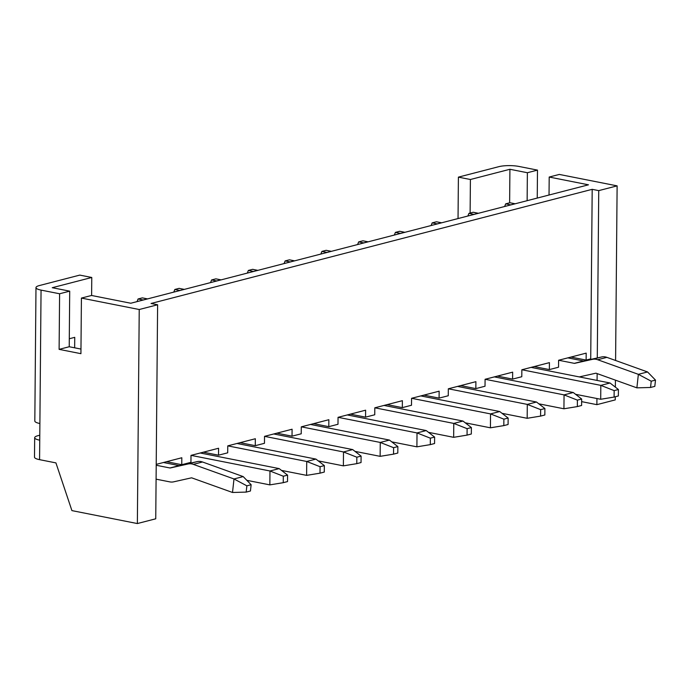 <?xml version="1.0" encoding="UTF-8"?>
<svg xmlns="http://www.w3.org/2000/svg" width="690" height="690" viewBox="0 0 690 690"><rect width="100%" height="100%" fill="white"/><g stroke="black" fill="none" stroke-linecap="round" stroke-linejoin="round"><path stroke-width="1.03" d="M615.592 360.49L617.119 185.869L598.739 190.621L597.281 357.946M597.143 373.592L597.083 380.44M596.928 398.527L596.876 404.659L615.256 399.898L615.282 396.767M615.359 387.142L615.428 380.156M537.243 198.065L537.484 170.111L518.94 166.445A14.266 3.209 0.5 0 0 498.844 166.661L458.402 177.132L470.408 179.504L470.114 213.063M91.615 295.484L91.77 277.475L79.773 275.103L39.339 285.565A14.266 3.209 0.5 0 0 35.983 287.601A14.266 3.209 0.5 0 0 41.055 290.102L39.572 459.661L55.933 462.895L71.915 510.609L137.362 523.555L139.233 309.517L81.42 298.08L80.928 353.677L59.116 349.364L59.599 293.768L41.055 290.102M458.039 218.558L458.402 177.132M74.649 347.82L74.744 337.35L69.293 338.755M91.77 277.475L52.25 287.704L69.707 291.154L59.599 293.768M509.625 202.834L509.919 169.274L470.408 179.504M537.484 170.111L527.376 172.733L509.919 169.274M39.572 459.661A14.266 3.209 -179.5 0 1 34.5 457.159L34.673 437.702A14.266 3.209 0.5 0 0 39.744 440.203M570.932 357.075L586.12 360.077L590.718 358.886L592.192 189.327L151.067 303.471L157.613 304.764L139.233 309.517M534.172 366.58L549.361 369.59L558.546 367.209L558.607 360.258L586.181 353.125L586.12 360.077M497.412 376.093L512.601 379.103L521.787 376.723L521.847 369.771L549.421 362.638L549.361 369.59M460.653 385.606L475.841 388.608L485.027 386.236L485.087 379.284L512.661 372.152L512.601 379.103M423.893 395.12L439.082 398.121L448.267 395.75L448.327 388.798L475.902 381.665L475.841 388.608M387.133 404.633L402.313 407.635L411.507 405.254L411.568 398.311L439.142 391.178L439.082 398.121M350.373 414.147L365.553 417.148L374.748 414.768L374.808 407.816L402.373 400.683L402.313 407.635M313.614 423.651L328.794 426.662L337.988 424.281L338.048 417.329L365.614 410.196L365.553 417.148M276.845 433.165L292.034 436.175L301.228 433.794L301.288 426.843L328.854 419.71L328.794 426.662M240.086 442.678L255.274 445.68L264.468 443.308L264.529 436.356L292.094 429.223L292.034 436.175M203.326 452.192L218.514 455.193L227.7 452.821L227.769 445.869L306.731 461.472L315.925 459.091L324.343 465.612L320.074 466.716L320.013 473.168L324.283 472.064L324.343 465.612M166.566 461.705L181.755 464.706L190.94 462.326L191.001 455.383L218.575 448.25L218.514 455.193M69.707 291.154L69.224 346.742L59.116 349.364M69.224 346.742L80.972 349.071M617.119 185.869L559.305 174.432L549.197 177.045L588.466 184.817L130.798 303.238L91.529 295.467L81.42 298.08M527.134 200.687L527.376 172.733M549.197 177.045L549.033 195.011M598.739 190.621L592.192 189.327M137.362 523.555L155.742 518.802L157.613 304.764M39.787 435.209L38.028 435.666A14.266 3.209 0.5 0 0 34.673 437.702M39.891 423.522A14.266 3.209 -179.5 0 1 34.819 421.021L35.983 287.601M596.876 404.659L581.644 401.64M181.755 464.706L181.815 457.755L156.216 464.379M255.274 445.68L255.335 438.737L227.769 445.869M156.095 479.162L169.818 481.879A15.689 11.713 -104.5 0 0 173.613 481.844L191.371 477.859A1.423 1.061 75.5 0 1 191.846 477.894L232.513 492.479L233.996 478.964L243.182 476.583L251.134 484.725L246.865 485.829L246.183 492.099L250.444 490.995L251.134 484.725M163.478 462.507L179.133 465.603A1.423 1.061 -104.5 0 0 179.478 465.595L197.237 461.61A15.689 11.713 75.5 0 1 202.524 461.99L243.182 476.583M156.216 465.258L169.947 467.975A1.423 1.061 -104.5 0 0 170.283 467.975L188.042 463.982A15.689 11.713 75.5 0 1 193.329 464.37L233.996 478.964L246.865 485.829M246.183 492.099L232.513 492.479M246.839 480.326L269.85 484.88L269.971 470.985L279.165 468.605L287.575 475.125L283.314 476.229L283.254 482.681L287.523 481.577L287.575 475.125M200.238 452.994L279.165 468.605M191.044 455.366L269.971 470.985L283.314 476.229M138.078 298.977L143.141 299.978L147.41 298.873L142.347 297.873L138.078 298.977L137.034 301.625M283.254 482.681L269.85 484.88M281.477 470.399L306.61 475.367L306.731 461.472L320.074 466.716M236.998 443.48L315.925 459.091M174.837 289.464L179.9 290.464L184.17 289.36L179.107 288.36L174.837 289.464L173.794 292.112M320.013 473.168L306.61 475.367M318.237 460.886L343.379 465.854L343.499 451.959L352.685 449.578L361.103 456.099L356.834 457.203L356.782 463.654L361.043 462.55L361.103 456.099M273.757 433.967L352.685 449.578M264.563 436.347L343.499 451.959L356.834 457.203M211.597 279.95L216.66 280.951L220.929 279.847L215.867 278.846L211.597 279.95L210.554 282.598M356.782 463.654L343.379 465.854M354.996 451.372L380.138 456.34L380.259 442.445L389.445 440.065L397.863 446.585L393.593 447.689L393.541 454.141L397.802 453.037L397.863 446.585M310.517 424.454L389.445 440.065M301.332 426.834L380.259 442.445L393.593 447.689M248.357 270.437L253.42 271.437L257.689 270.333L252.626 269.333L248.357 270.437L247.313 273.085M393.541 454.141L380.138 456.34M391.756 441.859L416.898 446.835L417.019 432.932L426.204 430.56L434.622 437.072L430.353 438.176L430.301 444.627L434.562 443.523L434.622 437.072M347.277 414.94L426.204 430.56M338.091 417.321L417.019 432.932L430.353 438.176M285.125 260.923L290.188 261.933L294.449 260.829L289.386 259.82L285.125 260.923L284.073 263.571M430.301 444.627L416.898 446.835M428.516 432.345L453.658 437.322L453.779 423.419L462.964 421.047L471.382 427.567L467.113 428.663L467.061 435.114L471.322 434.01L471.382 427.567M384.037 405.435L462.964 421.047M374.851 407.807L453.779 423.419L467.113 428.663M321.885 251.419L326.948 252.419L331.209 251.315L326.146 250.315L321.885 251.419L320.841 254.067M467.061 435.114L453.658 437.322M465.284 422.832L490.418 427.809L490.538 413.914L499.724 411.533L508.142 418.054L503.873 419.158L503.821 425.609L508.082 424.505L508.142 418.054M420.797 395.922L499.724 411.533M411.611 398.294L490.538 413.914L503.873 419.158M358.645 241.905L363.708 242.906L367.968 241.802L362.906 240.801L358.645 241.905L357.601 244.553M503.821 425.609L490.418 427.809M502.044 413.327L527.177 418.295L527.298 404.4L536.492 402.02L544.902 408.54L540.641 409.644L540.581 416.096L544.85 414.992L544.902 408.54M457.556 386.409L536.492 402.02M448.371 388.789L527.298 404.4L540.641 409.644M395.405 232.392L400.467 233.393L404.728 232.288L399.665 231.288L395.405 232.392L394.361 235.04M540.581 416.096L527.177 418.295M538.804 403.814L563.937 408.782L564.058 394.887L573.252 392.507L581.661 399.027L577.401 400.131L577.34 406.582L581.61 405.478L581.661 399.027M494.325 376.895L573.252 392.507M485.13 379.276L564.058 394.887L577.401 400.131M432.164 222.879L437.227 223.879L441.488 222.775L436.425 221.775L432.164 222.879L431.121 225.527M577.34 406.582L563.937 408.782M575.564 394.301L600.697 399.269L600.817 385.374L610.012 382.993L618.421 389.514L614.16 390.618L614.1 397.069L618.369 395.965L618.421 389.514M531.084 367.382L610.012 382.993M521.89 369.762L600.817 385.374L614.16 390.618M468.924 213.365L473.987 214.366L478.256 213.262L473.193 212.261L468.924 213.365L467.88 216.013M614.1 397.069L600.697 399.269M579.289 376.921L595.737 373.221A1.423 1.061 75.5 0 1 596.212 373.255L636.879 387.849L638.362 374.334L647.548 371.953L655.5 380.095L651.231 381.199L650.549 387.47L654.81 386.365L655.5 380.095M567.844 357.869L583.499 360.965A1.423 1.061 -104.5 0 0 583.843 360.965L601.602 356.98A15.689 11.713 75.5 0 1 606.889 357.36L647.548 371.953M558.65 360.249L574.313 363.345A1.423 1.061 -104.5 0 0 574.649 363.345L592.408 359.352A15.689 11.713 75.5 0 1 597.695 359.74L638.362 374.334L651.231 381.199M505.684 203.852L510.747 204.861L515.016 203.757L509.953 202.748L505.684 203.852L504.64 206.5M650.549 387.47L636.879 387.849M193.329 464.37L202.524 461.99M188.042 463.982L197.237 461.61M170.283 467.975L179.478 465.595M169.947 467.975L179.133 465.603M597.695 359.74L606.889 357.36M592.408 359.352L601.602 356.98M574.649 363.345L583.843 360.965M574.313 363.345L583.499 360.965"/></g></svg>
